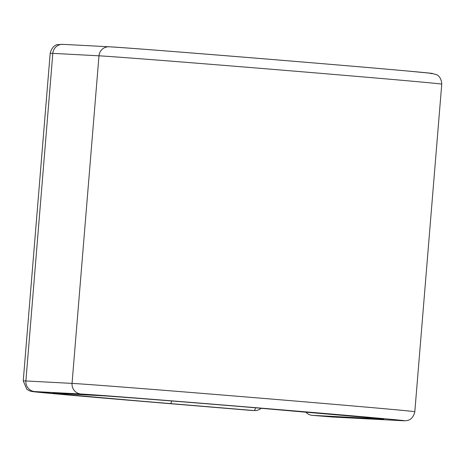 <?xml version="1.0" encoding="UTF-8"?>
<svg xmlns="http://www.w3.org/2000/svg" width="465" height="465" viewBox="0 0 465 465"><rect width="100%" height="100%" fill="white"/><g stroke="black" fill="none" stroke-linecap="round" stroke-linejoin="round"><path stroke-width="0.7" d="M250.53 410.357A9.835 1.709 -85.2 0 0 250.536 410.363A9.835 1.709 -85.2 0 0 250.548 410.363L254.099 410.549A9.835 1.709 -85.2 0 0 255.535 407.77M166.801 403.399L250.548 410.363A9.835 9.835 0 0 0 250.833 410.38A9.835 9.689 -87 0 1 250.548 410.363L166.796 403.399A9.835 1.709 94.8 0 1 166.796 403.399A9.835 1.709 94.8 0 1 166.784 403.399A163.448 0.843 -175.3 0 1 34.73 391.565A9.835 9.689 -87 0 1 25.883 380.957A173.282 0.895 -175.3 0 0 23.25 380.893L26.883 389.362L30.091 391.094L32.986 391.658L166.796 403.399M171.748 400.975A9.835 1.709 94.8 0 1 170.353 403.585L254.099 410.549A9.835 9.689 -87 0 0 254.39 410.566A9.835 9.835 0 0 0 261.272 408.247M414.815 411.734A173.282 0.895 -175.3 0 0 257.238 397.883A173.282 0.895 -175.3 0 0 72.052 383.398L98.981 55.812A9.835 9.689 -87 0 1 109.159 46.791C123.934 47.279 336.677 64.53 407.392 71L431.834 73.36L436.85 74.807C436.065 74.412 441.32 76.057 441.75 84.148L414.815 411.734C413.071 419.645 407.619 420.406 408.456 420.145C407.241 420.709 405.096 420.889 402.01 420.691A9.835 9.689 93 0 1 401.725 420.674A163.448 0.843 -175.3 0 0 269.654 408.834A163.448 0.843 -175.3 0 0 80.898 394A9.835 9.689 -87 0 1 72.052 383.398L25.883 380.957L52.818 53.37A173.282 0.895 -175.3 0 0 50.185 53.306L23.25 380.893M441.75 84.148A173.282 0.895 -175.3 0 0 284.167 70.296A173.282 0.895 -175.3 0 0 98.981 55.812L52.818 53.37A9.835 9.689 -87 0 1 62.99 44.349L57.288 44.652C58.387 44.384 52.214 44.721 50.185 53.306M379.237 418.494A9.835 9.689 93 0 0 381.614 419A142.953 0.738 -175.3 0 0 266.102 408.648A142.953 0.738 -175.3 0 0 101.01 395.674A9.835 9.689 -87 0 0 101.3 395.692L55.132 393.256A9.835 9.689 -87 0 1 54.841 393.233A142.953 0.738 -175.3 0 0 170.353 403.585M80.898 394L34.73 391.565M101.01 395.674L54.841 393.233M430.27 73.482A163.448 0.843 -175.3 0 0 298.199 61.642A163.448 0.843 -175.3 0 0 109.444 46.808M305.767 411.978A9.835 9.689 93 0 0 312.288 415.338L332.399 417.006A9.835 9.689 93 0 0 332.69 417.029L402.01 420.691M381.614 419L312.288 415.338A9.835 1.709 94.8 0 1 312.282 415.338L332.394 417.006A9.835 1.709 94.8 0 1 332.394 417.006A9.835 1.709 94.8 0 1 332.382 417.006A9.835 9.835 0 0 0 332.69 417.029M401.725 420.674L332.399 417.006M55.132 393.256L53.946 393.192M109.159 46.791L62.99 44.349M101.3 395.692C107.863 395.93 174.276 401.063 245.706 406.962L382.526 418.849M250.833 410.38L254.39 410.566M305.656 411.967A9.835 9.835 0 0 0 312.282 415.338"/></g></svg>
